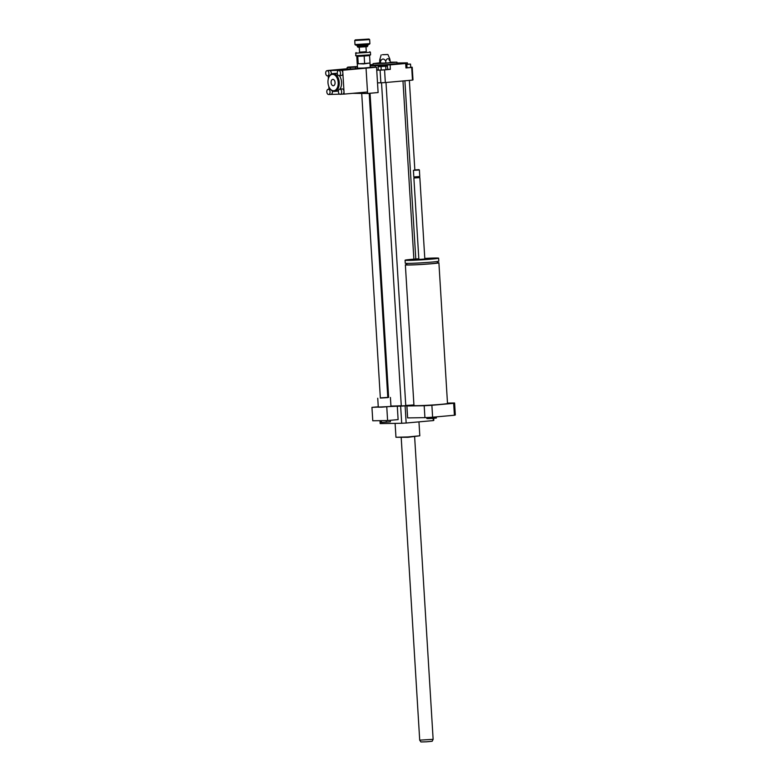 <?xml version="1.0" encoding="UTF-8"?>
<svg xmlns="http://www.w3.org/2000/svg" width="781" height="781" viewBox="0 0 781 781"><rect width="100%" height="100%" fill="white"/><g stroke="black" fill="none" stroke-linecap="round" stroke-linejoin="round"><path stroke-width="1.17" d="M369.198 93.339L387.806 397.607L380.347 398.066L361.73 93.574M381.401 420.647L381.509 422.414L390.363 421.828L390.266 420.315M386.214 420.568L386.312 422.189M380.659 420.656L380.757 422.267L381.509 422.414M387.796 397.422L380.337 397.871M390.412 397.451L390.959 406.384L381.87 407.155L378.287 407.165L377.74 398.222M386.78 407.135L387.601 420.549L372.771 420.774L371.951 407.36L397.295 406.188L398.115 419.602L387.601 420.549M378.268 406.794L371.951 407.36M379.986 420.666L380.162 423.595L401.698 423.273A26.886 0.986 -3.5 0 0 406.159 423.019L433.299 420.578A26.886 0.986 -3.5 0 0 433.816 420.373L433.689 418.284M397.295 406.188L400.643 406.14L401.698 423.273M406.833 264.505A16.801 0.615 -3.5 0 0 405.359 264.847A16.801 0.615 -3.5 0 0 408.99 265.013A16.801 0.615 -3.5 0 0 427.666 264.066A16.801 0.615 -3.5 0 0 438.902 262.797A16.801 0.615 -3.5 0 0 437.399 262.641M406.764 263.373L406.842 264.759A15.308 0.556 -3.5 0 0 410.152 264.905A15.308 0.556 -3.5 0 0 427.178 264.046A15.308 0.556 -3.5 0 0 437.409 262.894L437.331 261.508M418.831 258.784A16.801 0.615 -3.5 0 0 405.075 260.229L405.251 263.217A16.801 0.615 -3.5 0 0 408.883 263.373A16.801 0.615 -3.5 0 0 427.568 262.426A16.801 0.615 -3.5 0 0 438.805 261.157L438.619 258.179A16.801 0.615 -3.5 0 0 424.796 258.423M405.075 260.229A16.801 0.615 -3.5 0 0 408.707 260.395A16.801 0.615 -3.5 0 0 427.383 259.448A16.801 0.615 -3.5 0 0 438.619 258.179M413.881 178L418.86 259.39L419.514 259.419L424.825 259.028L419.846 177.629L413.881 178L414.408 177.404L419.251 177.102L419.846 177.629M414.467 176.906L419.778 176.516L419.387 169.994L413.422 170.356L413.813 176.877L414.467 176.906M414.33 169.985L418.987 169.643L414.33 169.985M438.902 262.797L447.503 403.465A16.801 0.615 176.5 0 1 436.267 404.734A16.801 0.615 176.5 0 1 417.591 405.671A16.801 0.615 176.5 0 1 413.959 405.515L405.359 264.847M427.461 417.513L427.529 418.636L432.332 418.411L436.374 418.05L436.306 416.878M432.264 417.23L432.332 418.411M426.709 417.552L426.768 418.489L427.529 418.636M400.643 406.14A26.886 0.986 -3.5 0 0 405.114 405.886L407.789 405.642A23.899 0.879 -3.5 0 0 406.872 405.944A23.899 0.879 -3.5 0 0 406.901 405.983L424.19 405.73A23.899 0.879 -3.5 0 0 431.883 405.29L432.615 417.21L454.405 415.248A23.899 0.879 -3.5 0 0 455.313 414.945L454.591 403.025A23.899 0.879 -3.5 0 0 454.562 402.986L447.484 403.094M431.883 405.29L453.673 403.328L454.405 415.248M453.673 403.328A23.899 0.879 -3.5 0 0 454.591 403.025M406.872 405.944L407.604 417.864A23.899 0.879 -3.5 0 0 407.633 417.903L424.923 417.65A23.899 0.879 -3.5 0 0 432.615 417.21M406.901 405.983L407.633 417.903M424.19 405.73L424.923 417.65M405.73 64.257L407.965 64.188L405.73 64.393M384.203 66.278L380.943 66.522L384.203 66.278M405.72 64.159L410.533 64.101L410.738 67.449L407.028 67.781L406.823 64.432L405.739 64.481M407.028 67.781L405.944 67.84M410.533 64.101L406.823 64.432M378.092 66.727L387.454 66.102L378.092 66.727L378.297 70.075L381.235 70.036L381.03 66.678M385.716 66.365L385.921 69.724L387.659 69.45L387.454 66.102M385.921 69.724L381.235 70.036M410.728 67.264L412.212 67.234A26.886 0.986 176.5 0 1 411.704 67.43L405.954 67.957L405.681 63.486L398.613 63.642L407.379 62.831L407.457 64.081M375.349 67.225L375.261 65.731L390.158 64.833L390.315 69.363L384.564 69.88A26.886 0.986 176.5 0 1 380.093 70.134L376.745 70.183M390.305 69.265L387.649 69.265M378.277 69.841L376.735 69.997M370.067 64.774L373.152 64.491M397.002 62.988L407.379 62.831M377.516 82.854L380.864 82.806A26.886 0.986 176.5 0 0 385.336 82.552L412.475 80.101A26.886 0.986 176.5 0 0 412.993 79.906L412.212 67.234M375.261 65.731L370.126 65.809M380.864 82.806L380.093 70.134M370.087 65.038L371.619 65.106L370.106 65.37M379.693 61.084C379.8 58.36 380.074 58.409 380.513 61.24C380.074 58.409 379.8 58.36 379.693 61.084L379.82 63.124L385.843 63.036L390.227 62.646L390.1 60.596C389.66 57.774 389.387 57.726 389.28 60.449M385.843 63.036L385.716 60.996C383.813 58.302 382.085 58.38 380.513 61.24L380.64 63.281M385.716 60.996C387.015 58.087 388.469 57.96 390.1 60.596M383.09 54.709L386.839 54.553L383.09 54.709M382.436 54.719L387.884 54.485L382.436 54.719M390.197 62.177L396.953 62.158L385.053 63.32L373.093 63.612L379.8 62.812M396.953 62.158L397.041 63.642L385.14 64.813L373.191 65.106L373.093 63.612M412.475 80.101L411.704 67.43M405.681 63.486L390.041 64.891M385.336 82.552L384.564 69.88M418.958 421.867L419.807 435.788L407.907 436.95L395.957 437.262L395.098 423.37M419.797 435.798L407.926 437.311L395.957 437.262M413.92 404.909A16.801 0.615 176.5 0 1 405.759 405.476M401.278 405.73A16.801 0.615 176.5 0 1 390.939 406.042M385.999 82.483L405.769 405.632L404.919 405.749L401.288 405.905L381.528 82.766M405.114 405.886L406.159 423.019M433.162 418.333L433.299 420.578M401.209 437.643L419.709 740.154L420.91 741.95L426.553 741.804L432.166 741.257L433.133 739.324L414.633 436.823M419.719 740.154L433.133 739.334M366.279 51.722L359.563 52.132M355.521 53.186L370.419 52.278L370.584 54.816L355.677 55.734L356.077 52.552M365.977 46.84L366.289 51.937L359.582 52.347L359.27 47.25M369.569 55.539L370.018 63.017L364.629 63.505L364.171 56.027L369.52 55.578L370.575 54.826M355.677 55.734L357.757 56.359L364.171 56.027M367.792 46.011L357.356 46.655L358.001 47.221L367.236 46.655L367.763 45.493L357.327 46.128L357.356 46.655M354.994 44.566L355.628 45.122L369.335 44.283L369.891 43.648L354.984 44.556L354.74 40.534L369.647 39.616L369.013 39.05L355.306 39.89L369.013 39.05M364.629 63.505L358.225 63.808L357.766 56.33M358.225 63.808L357.21 63.612L356.771 56.349M355.404 67.264L355.492 68.689L357.386 68.396L357.298 66.971L347.086 67.654L356.556 66.59L347.779 67.127M357.298 66.971L356.556 66.59M355.492 68.689L350.386 69.021L350.298 67.605M350.386 69.021L347.174 69.07L347.086 67.654M338.407 91.758A2.616 1.621 -95.2 0 0 340.262 94.335A2.616 1.621 -95.2 0 0 341.639 91.582A2.616 1.621 -95.2 0 0 339.794 89.132A2.616 1.621 -95.2 0 0 338.407 91.758M339.794 89.132L342.127 88.917A2.616 1.621 84.8 0 1 343.982 91.494A2.616 1.621 84.8 0 1 342.595 94.12A2.616 1.621 84.8 0 1 342.527 94.13M325.687 73.297A2.616 1.621 -95.2 0 0 327.542 75.884A2.616 1.621 -95.2 0 0 328.918 73.131A2.616 1.621 -95.2 0 0 327.073 70.671A2.616 1.621 -95.2 0 0 325.687 73.297M327.073 70.671L329.406 70.466A2.616 1.621 84.8 0 1 329.484 70.456A2.616 1.621 84.8 0 1 331.173 74.185M327.864 70.602L341.063 70.29A2.616 1.621 84.8 0 1 342.849 72.867L344.148 94.101L342.566 94.13M338.651 70.505L340.994 70.29A2.616 1.621 84.8 0 1 341.063 70.29L342.683 70.261L342.849 72.867A2.616 1.621 84.8 0 1 341.463 75.503L339.12 75.708A2.616 1.621 84.8 0 1 337.265 73.131A2.616 1.621 84.8 0 1 338.651 70.505A2.616 1.621 84.8 0 1 340.506 73.082A2.616 1.621 84.8 0 1 339.12 75.708M329.006 89.229L328.84 86.535M328.362 78.715L328.186 75.825M332.296 90.938A2.616 1.621 84.8 0 1 331.017 94.296A2.616 1.621 84.8 0 1 330.939 94.296M339.589 94.169L328.674 94.501A2.616 1.621 84.8 0 1 326.819 91.924A2.616 1.621 84.8 0 1 328.205 89.298A2.616 1.621 84.8 0 1 330.06 91.758A2.616 1.621 84.8 0 1 328.674 94.501M339.384 75.689A8.962 5.555 84.8 0 1 341.561 82.21A8.962 5.555 84.8 0 1 339.979 89.112M338.495 90.616A8.962 5.555 84.8 0 1 336.806 91.221L334.473 91.426A8.962 5.555 84.8 0 1 329.797 88.38A8.962 5.555 84.8 0 1 329.67 88.155M328.723 77.661A8.962 5.555 84.8 0 1 328.811 77.407A8.962 5.555 84.8 0 1 332.862 73.58L335.195 73.365A8.962 5.555 84.8 0 1 337.372 73.853M331.095 82.581A3.202 1.982 84.8 0 1 332.794 79.369A3.202 1.982 84.8 0 1 335.059 82.376A3.202 1.982 84.8 0 1 333.37 85.744A3.202 1.982 84.8 0 1 331.095 82.581M338.183 82.483A8.22 5.086 84.8 0 1 335.322 90.215A8.22 5.086 84.8 0 1 329.533 87.95A8.22 5.086 84.8 0 1 328.625 77.885A8.22 5.086 84.8 0 1 334.151 74.722A8.22 5.086 84.8 0 1 338.183 82.483M332.862 73.58A8.962 5.555 84.8 0 1 339.227 82.425A8.962 5.555 84.8 0 1 334.473 91.426M370.223 67.303L376.559 67.205L366.045 68.152L367.509 91.992L344.148 94.101M347.154 68.738L327.864 70.485M376.559 67.205L378.111 92.539L367.597 93.486L366.045 68.152L357.386 68.279L366.045 68.152L342.683 70.261M357.639 63.7L363.653 63.925L369.696 63.046M357.308 64.081L357.552 68.181L363.907 68.025L370.223 67.4L369.979 63.3M367.597 93.486L352.748 93.329M419.251 177.111L419.778 176.516M414.408 177.404L413.823 176.877M381.167 54.895L379.878 59.249M387.884 54.485L389.67 58.595M413.871 259.155L402.967 80.96M388.645 397.392L370.048 93.261M414.828 169.819L409.361 80.375M415.795 258.999L404.9 80.785M369.784 51.712L370.419 52.278M369.647 39.616L369.901 43.638M355.306 39.89L354.74 40.524M367.763 45.493L368.495 44.39M356.468 45.122L357.327 46.128M340.262 94.335L342.595 94.12M327.542 75.884L329.875 75.669M330.285 89.112L328.205 89.298"/></g></svg>
